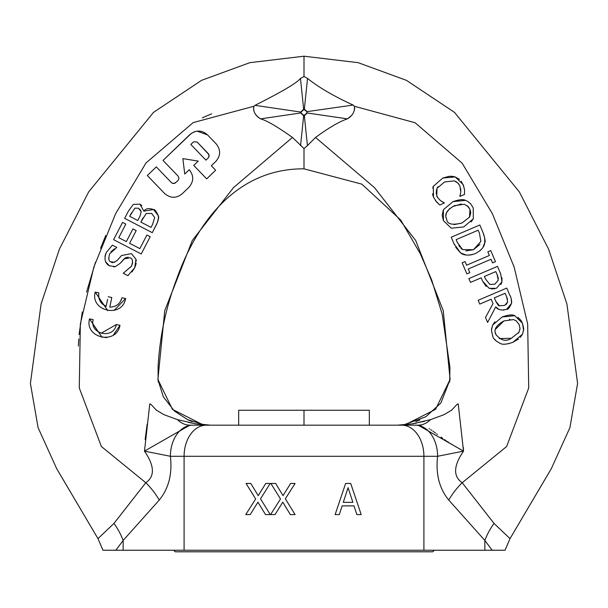<?xml version="1.0" encoding="UTF-8"?>
<svg xmlns="http://www.w3.org/2000/svg" width="608" height="608" viewBox="0 0 608 608"><rect width="100%" height="100%" fill="white"/><g stroke="black" fill="none" stroke-linecap="round" stroke-linejoin="round"><path stroke-width="0.91" d="M147.326 175.53L156.294 166.904L171.395 182.59L156.294 166.904L147.326 175.53L164.586 193.466C170.4 198.406 176.267 198.52 182.18 193.8L188.906 187.325C193.846 181.518 193.96 175.651 189.248 169.731L184.764 174.048L182.856 158.604L198.208 161.105L193.732 165.414L206.674 178.866L215.642 170.232L211.326 165.756L215.81 161.439C220.75 155.663 220.864 149.796 216.144 143.845L207.518 134.877C201.826 129.937 195.966 129.831 189.916 134.543L163.02 160.428L178.121 176.122L178.972 178.266L178.038 180.523M175.773 182.704L173.31 183.555L171.372 182.62M178.038 180.515L174.656 183.365L172.376 183.266L171.403 182.582M209.19 156.081L208.4 153.74L197.038 141.938L208.985 154.63L208.643 157.48L205.93 160.147L190.828 144.461L193.519 141.869L197.038 141.938L193.519 141.869L190.828 144.461L205.93 160.147M163.02 160.428L191.505 133.243M193.808 131.997L194.841 131.624M197.083 131.146L207.518 134.877M216.144 143.845C220.864 149.788 220.75 155.656 215.81 161.439L211.326 165.756M215.642 170.24L206.682 178.866L193.732 165.414M182.856 158.604L184.764 174.048M189.248 169.731C193.96 175.636 193.846 181.503 188.906 187.325L182.18 193.8C176.282 198.52 170.415 198.406 164.586 193.466M201.917 424.293A40.447 40.272 90 0 0 204.045 424.688A40.447 40.272 -90 0 1 201.917 424.293L210.452 425.174L201.917 424.293L172.444 409.351L157.905 379.483L164.738 310.726L192.318 240.472L233.495 187.636L292.448 137.454C277.377 126.715 266.752 120.513 260.574 118.864C255.162 115.566 252.943 111.37 253.924 106.271L193.131 122.611L145.981 162.997L115.68 213.59L93.868 267.011L80.347 323.95L79.276 387.919L101.354 446.477L145.791 482.729L113.977 523.404L98.01 538.635M203.262 424.536L195.746 423.837L177.414 419.626L163.917 414.648L156.271 410.111C150.016 403.134 149.606 403.005 149.652 405.019L144.484 451.128C154.561 465.865 155.002 476.398 145.791 482.729A49.78 27.786 41.3 0 1 159.212 500.088C168.705 488.543 172.429 473.936 170.392 456.289L184.087 456.289A31.114 22.207 90 0 1 206.294 425.174L418.16 425.174A40.447 24.563 90 0 0 430.586 419.626L412.277 423.837L404.723 424.536L406.083 424.293L435.556 409.351L450.102 379.43L443.262 310.726L415.682 240.472L374.505 187.636L315.552 137.454L307.686 145.342M150.184 236.702L141.223 253.984L150.184 236.702L146.916 235.007L139.863 248.619L129.61 243.299L136.192 230.607L132.924 228.92L126.342 241.604L132.924 228.92M113.605 239.658L122.565 222.384L113.605 239.658L141.223 253.984M105.48 254.478L106.362 252.426C103.862 258.795 104.888 263.256 109.44 265.818L105.655 261.759M105.002 256.492L105.382 254.798M128.227 257.161L125.263 257.898L120.179 263.317L115.368 266.616L113.582 266.866M128.486 275.188L127.893 275.644L123.28 273.243L131.541 266.076M131.693 265.764L132.574 263.036M132.597 262.884L132.369 260.422M109.44 265.818L115.36 266.616L120.171 263.317L124.009 258.97L130.006 257.762C132.719 258.552 133.198 261.402 131.427 266.304L123.28 273.243L127.893 275.637L134.74 267.687L131.898 272.004M134.74 267.687L135.972 259.183L131.404 253.635L121.6 255.504L131.404 253.635L135.972 259.183L136.314 261.174M136.26 263.256L134.87 267.436M111.044 261.79L114.312 262.306L117.215 260.414C113.78 262.732 111.728 263.188 111.051 261.79C108.733 261.683 108.277 259.031 109.66 253.832L116.797 247.418L112.412 245.146L116.797 247.418M108.665 258.172L108.87 259.221M114.35 248.854L110.96 251.826M107.776 310.642L95.205 292.114C89.969 311.273 122.162 318.554 125.643 298.52L114.099 310.43M120.171 302.001L121.995 297.753C120.224 303.863 116.158 306.987 109.79 307.124L111.804 297.517L109.79 307.124M102.281 303.886L106.134 306.333L106.605 304.099M107.601 299.372L106.134 306.333C100.449 303.658 98.025 299.174 98.853 292.881L95.205 292.114M98.64 296.248L98.808 297.494M100.86 302.267L101.855 303.46M102.152 337.44L89.528 318.896C84.36 338.177 116.508 345.268 119.974 325.303L113.438 335M106.81 337.516L105.321 337.645M93.115 324.193L93.404 325.417M101.019 333.321L116.318 324.528C113.704 339.705 89.262 334.316 93.176 319.664L89.528 318.896M156.378 224.755L152.274 232.674L157.434 222.482L158.452 218.052L158.262 215.642C159.136 217.018 158.513 220.05 156.378 224.755M153.505 209.54L158.262 215.642C156.256 211.288 154.668 209.251 153.505 209.54C148.77 207.966 145.586 208.498 143.952 211.151L153.505 209.54M143.815 211.082L139.916 204.144L141.862 205.595M133.327 204.364L139.916 204.144L133.327 204.364L128.448 211.037L133.327 204.364M295.078 514.573L285.342 498.788L295.078 483.459L290.609 483.459L283.047 495.642L275.637 483.459L270.894 483.459L280.501 498.993L270.59 514.573L275.059 514.573L282.773 502.17L290.335 514.573L295.078 514.573L285.342 498.788L295.078 483.459M275.637 483.459L283.047 495.642M282.773 502.17L275.059 514.573M270.241 514.573L260.513 498.788L270.241 483.459L265.78 483.459L258.218 495.642L250.8 483.459L246.065 483.459L255.672 498.993L245.761 514.573L250.222 514.573L257.936 502.17L265.498 514.573L270.241 514.573L260.513 498.788L270.241 483.459M250.8 483.459L258.218 495.642M257.936 502.17L250.222 514.573M345.625 483.459L335.137 514.573L345.625 483.459L350.717 483.459L361.205 514.573L356.843 514.573L354.016 505.879L356.843 514.573M352.883 502.345L343.277 502.345L348.072 487.7L352.883 502.345L348.072 487.7M335.137 514.573L339.317 514.573L342.144 505.879L354.016 505.879M469.794 272.635L466.868 273.881L469.794 272.635L468.236 268.994L491.006 259.266L492.556 262.907L495.482 261.66L490.747 250.58L487.829 251.826L489.379 255.466L466.61 265.194L465.059 261.554L462.133 262.8L466.868 273.881L462.133 262.8M490.747 250.58L495.482 261.66L492.556 262.907L491.006 259.266M466.116 264.032L466.61 265.194L489.379 255.466L487.829 251.826M465.059 261.554L465.416 262.39M433.474 197.129L436.498 201.886L439.751 205.002L444.296 203.064L440.587 200.724C437.699 197.767 436.438 196.118 436.787 195.768M437.768 197.638L436.802 195.791L436.992 188.336L444.509 181.997L454.244 180.857L456.258 181.739L458.386 183.517L459.891 185.919L460.803 191.839L459.922 196.384L464.512 194.423L464.558 189.909L463.152 184.566L455.24 176.951L442.814 178.03L433.314 186.344L433.489 197.152L432.478 193.876M459.884 185.934L457.862 182.985L454.244 180.857M438.049 186.664L436.992 188.336M436.476 189.582L436.248 194.028M440.587 200.724L444.174 202.783M444.296 203.064L439.751 205.002L435.351 200.488M460.803 191.839L460.727 188.716M459.792 196.088L460.18 194.887M464.512 194.423L459.922 196.384M464.482 189.316L464.588 190.312M461.229 181.23L463.957 186.838M432.676 188.085L433.314 186.344L442.814 178.03L449.076 176.312L452.238 176.312L455.24 176.951L459.458 179.352M486.172 286.482L482.547 281.056L489.166 288.344L496.113 288.329M494.836 288.716L491.036 288.868M481.171 277.833L482.547 281.056L481.171 277.833L470.508 282.393L481.171 277.833M485.526 279.049L489.843 284.407L485.526 279.049L484.416 276.45L495.824 271.578L484.416 276.45M497.169 274.732L495.824 271.578L497.169 274.732L498.256 280.296L494.783 284.225L489.843 284.415M496.592 288.139L501.972 281.808L500.977 284.46M501.942 277.78L501.972 281.808L500.665 273.805M500.559 273.554L497.488 266.365L468.882 278.586L497.488 266.365M468.882 278.586L470.508 282.393L468.882 278.586M498.324 278.593L498.218 277.909M497.982 276.952L497.2 274.801M489.843 284.407L494.783 284.217L498.256 280.296M473.237 207.913L473.305 218.796L473.237 207.913L470.584 203.703L467.712 201.377L465.432 200.366C463.342 199.082 459.177 199.515 452.93 201.651L443.376 209.76L443.422 220.651L451.258 228.213L463.737 226.944L473.305 218.796L471.109 221.958M469.505 217.261L469.954 209.35L470.752 212.815L469.688 216.942L462.042 222.976C452.078 225.424 446.979 224.185 446.72 219.268C444.159 214.449 446.796 209.897 454.624 205.61L464.269 204.258L468.396 206.758L469.954 209.35L467.248 205.671M454.138 224.603L462.042 222.976M463.737 226.944L451.258 228.213L443.422 220.651L442.176 215.3L443.369 209.76L452.93 201.651L465.432 200.366M461.29 203.961L452.512 206.629M449.73 208.468L446.424 212.952M446.348 213.18L445.945 215.612M446.059 217.056L446.181 217.649M485.496 317.49L487.608 322.43L485.496 317.49L493.02 303.59L485.496 317.49M491.158 299.227L493.02 303.59L491.158 299.227L479.773 304.091L491.158 299.227M478.154 300.291L479.773 304.091L478.154 300.291L506.76 288.07L509.907 295.442C510.842 296.301 511.374 298.938 511.51 303.362L506.639 309.282L503.196 310.148M495.763 301.211L494.334 297.874L495.763 301.211L499.449 305.748L504.648 305.452L499.449 305.748C499.016 306.379 497.785 304.866 495.763 301.211M494.334 297.874L505.096 293.276L506.707 297.054L505.096 293.276M487.608 322.43L495.71 306.934C497.876 309.89 501.524 310.673 506.639 309.282C507.916 309.761 509.534 307.785 511.51 303.362L511.655 301.819M498.628 309.153L495.71 306.934M511.404 299.668L511.647 301.424M507.475 299.197L506.738 297.137M506.707 297.054L507.672 302.016L504.648 305.452M506.099 304.593L507.672 302.016M475.129 253.688C481.255 250.45 484.454 246.802 484.713 242.736C485.716 242.06 485.017 238.321 482.608 231.519L479.826 225.006L451.212 237.226L454.024 243.808L460.651 252.966C463.889 255.52 468.715 255.755 475.129 253.688M480.905 241.406L479.393 233.115L480.905 241.406L473.48 249.698L462.642 249.614L457.368 242.524L456.129 239.62L478.154 230.212L479.393 233.115L478.154 230.212M458.827 245.472L459.83 247.008M460.758 248.102L462.642 249.614M465.827 250.906L473.48 249.698L479.948 244.348M454.465 244.819L451.212 237.226L479.826 225.006L482.608 231.519M483.094 232.704L484.363 236.451M484.69 238.009L484.713 242.736L483.056 247.167M482.083 248.596L480.282 250.519M466.002 254.972L460.651 252.966L455.696 247.304M472.469 254.608L469.171 255.124M518.472 339.059L512.992 342.266L522.568 334.119L520.288 337.364M492.89 336.444L492.678 335.973C492.951 338.466 495.566 340.989 500.513 343.535C502.694 344.804 506.852 344.379 512.992 342.266L508.341 343.756M504.876 344.158L504.366 344.158M500.513 343.535L499.928 343.33M496.151 341.012L494.342 338.96M491.469 329.452L492.632 325.082L491.431 330.357L492.662 335.981M495.368 332.644L495.984 334.59C493.331 329.954 495.968 325.402 503.888 320.933L495.36 329.414M509.93 319.322L509.519 319.36M503.888 320.933L513.532 319.58L516.2 320.788L519.194 324.672M522.576 334.126L523.716 328.632L522.492 323.266M517.894 317.292L520.843 320.256L522.492 323.22L523.61 330.577M522.492 323.236L514.695 315.689C512.59 314.397 508.417 314.822 502.193 316.973L514.695 315.689M502.193 316.973L492.632 325.082L494.935 321.799M519.848 329.901L519.992 328.875M519.217 324.664L520.007 328.578L518.951 332.264L511.305 338.299C506.076 341.871 500.969 340.632 495.984 334.59L496.196 335.069M518.404 333.123L518.951 332.264M499.191 338.55L511.305 338.299M354.692 108.612L354.373 106.248C355.004 111.408 352.686 115.619 347.426 118.864C339.644 121.418 329.019 127.612 315.552 137.454M399.524 425.174L418.16 425.174L463.516 451.128L458.348 405.019C458.394 402.998 457.991 403.134 451.729 410.111L444.083 414.648L430.586 419.626M415.401 425.174A31.114 22.207 90 0 1 437.608 456.289L463.516 451.128C453.439 465.865 452.998 476.398 462.209 482.729L494.023 523.404L509.998 538.635M354.373 106.263L415.089 122.74L462.141 163.157L492.396 213.735L514.17 267.132L527.668 324.041L528.717 387.988L506.631 446.508L462.209 482.729A49.78 27.786 138.7 0 0 448.788 500.088C439.295 488.543 435.571 473.936 437.608 456.289L184.087 456.289L184.087 550.24L115.801 550.24L123.143 540.459A49.78 31.342 52.7 0 0 113.977 523.404M128.448 211.037L124.655 218.356L152.274 232.674M129.694 216.304L134.832 208.149L138.449 208.24L141.208 211.63L139.931 216.334L137.773 220.499L129.694 216.304L131.51 212.792M140.836 222.087L146.216 213.461L151.673 213.454L154.675 217.535L152.585 224.405L151.042 227.377L140.836 222.087L142.994 217.922M139.931 216.334L141.208 211.63L139.87 209.16M151.042 227.377L151.772 225.971M119.974 325.303L116.318 324.528M111.804 297.517L108.156 296.742M125.643 298.52L121.995 297.753M112.412 245.146L106.362 252.426M121.6 255.504L117.215 260.414M126.342 241.604L118.773 237.682L125.833 224.078L122.565 222.384M304 76.517L300.458 78.447C295.047 85.363 264.001 100.67 255.018 105.351L253.931 106.278L255.018 105.351L301.066 112.1L303.711 109.698A2.47 2.47 0 0 1 304.289 109.698L306.835 111.659A2.25 1.976 89.4 0 1 306.934 112.936L307.101 111.56L304.342 109.235A3.298 3.26 180 0 0 303.658 109.235L300.793 112.047L300.793 112.982L303.658 115.794A3.298 3.26 0 0 0 304.342 115.794L307.207 112.982L347.426 118.864L351.485 115.573M353.871 111.538L354.479 109.767M353.271 105.131L354.365 106.256M253.924 106.271C252.776 110.998 254.995 115.201 260.574 118.864L301.066 112.928A2.136 2.136 0 0 1 301.066 112.1M62.54 478.58L97.918 538.528L56.628 468.586L38.091 427.667L30.4 383.412L41.093 303.977L59.432 249.098L88.684 191.862L153.528 112.358L201.59 80.332L249.82 62.677L304 56.202L304 76.509L307.542 78.44C318.668 87.354 333.868 96.231 353.142 105.062L306.835 111.659M78.341 346.096L78.759 338.96M79.093 334.636L82.278 311.942M86.564 292.106L95.494 262.2M100.586 248.284L105.724 235.547M202.335 117.838L211.607 113.848M145.175 439.569L145.259 438.664M145.312 438.125L147.189 424.088M177.696 419.71L178.562 419.976M188.404 422.408L196.734 423.981M188.085 419.946L192.242 421.625M306.934 112.936L304.289 115.322L307.443 145.646L304 148.512L292.448 137.454M304 148.519L304 168.834C232.887 168.424 194.537 228.486 176.632 279.148C165.938 307.374 159.76 336.558 158.103 366.692L158.095 381.018M300.557 145.646L303.711 115.322L301.066 112.928M419.915 419.946L415.758 421.625M404.525 424.726L406.083 424.293L404.525 424.726M403.948 424.688A40.447 40.272 -90 0 0 406.083 424.293M463.349 447.404L463.494 450.558M461.335 449.928L458.903 448.56M456.319 447.07L450.809 443.734M448.803 442.457L447.123 441.355M446.082 440.656L444.524 439.592M442.738 438.338L441.066 437.129M437.448 434.462L436.681 433.899M435.602 433.101L434.287 432.144M433.565 431.627L432.79 431.08M431.688 430.327L430.836 429.75M429.674 429.005L429.111 428.655M421.078 425.357L420.12 425.25M418.16 425.174L403.552 425.174M412.581 423.784L416.632 423.062M420.09 422.302L420.599 422.195M422.264 421.838L424.498 421.314M204.448 425.174L189.84 425.174A40.447 24.563 -90 0 1 177.414 419.626M192.599 425.174A31.114 22.207 90 0 0 170.392 456.289L144.484 451.128L189.84 425.174M504.678 550.24L492.199 550.24L484.857 540.459A49.78 31.342 127.3 0 1 494.023 523.404M184.087 550.24L492.199 550.24M103.322 550.24L115.801 550.24M173.645 550.24L175.203 551.798L432.797 551.798L434.355 550.24M238.67 425.174L238.67 410.248L369.33 410.248L369.33 425.174M304 425.174L304 410.248M304.289 109.698L307.542 78.44M300.458 78.44L303.711 109.698M304.289 115.322A2.47 2.47 0 0 1 303.711 115.322M401.706 425.174A31.114 22.207 90 0 1 423.913 456.289L423.913 550.24M484.857 550.24L484.857 540.459L448.788 500.088M123.143 550.24L123.143 540.459L159.212 500.088M203.444 424.566L187.712 419.695L174.336 411.008L163.301 396.758L157.905 379.506M450.095 379.483L440.876 403.005L425.805 416.776L404.464 424.582M70.931 492.792L61.416 476.672M70.748 492.488L68.613 488.87M158.323 382.12L158.088 380.76M304 56.202L358.18 62.677L406.41 80.332L454.472 112.358L519.316 191.862L548.568 249.098L566.907 303.977L577.6 383.412L569.909 427.667L551.372 468.586L510.082 538.528L545.931 477.782M543.324 482.212L540.208 487.479M449.692 382.022L449.928 367.232L442.191 314.131L431.726 280.098L420.402 253.954L400.763 220.081L361.836 184.148L304 168.834M404.723 424.536L397.548 425.174M505.028 550.255L510.066 538.513M102.972 550.255L97.934 538.513"/></g></svg>
